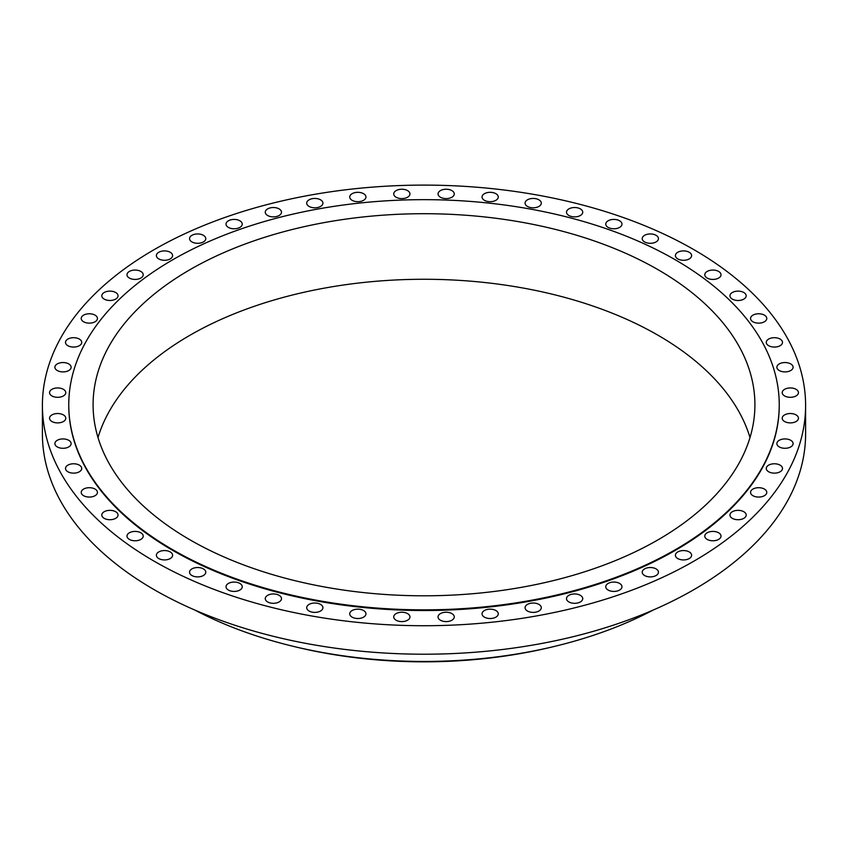 <?xml version="1.0" encoding="UTF-8"?>
<svg xmlns="http://www.w3.org/2000/svg" width="848" height="848" viewBox="0 0 848 848"><rect width="100%" height="100%" fill="white"/><g stroke="black" fill="none" stroke-linecap="round" stroke-linejoin="round"><path stroke-width="1.27" d="M619.602 583.435A8.109 4.685 0 0 0 610.761 582.417A8.109 4.685 0 0 0 605.758 586.752A8.109 4.685 0 0 0 608.133 590.06A8.109 4.685 0 0 0 616.962 591.077A8.109 4.685 0 0 0 621.976 586.752A8.109 4.685 0 0 0 619.602 583.435M580.361 595.328A8.109 4.685 0 0 0 571.52 594.31A8.109 4.685 0 0 0 566.506 598.635A8.109 4.685 0 0 0 568.891 601.953A8.109 4.685 0 0 0 577.721 602.96A8.109 4.685 0 0 0 582.735 598.635A8.109 4.685 0 0 0 580.361 595.328M538.915 604.401A8.109 4.685 0 0 0 530.085 603.384A8.109 4.685 0 0 0 525.071 607.709A8.109 4.685 0 0 0 527.445 611.026A8.109 4.685 0 0 0 536.286 612.033A8.109 4.685 0 0 0 541.3 607.709A8.109 4.685 0 0 0 538.915 604.401M495.889 610.528A8.109 4.685 0 0 0 487.049 609.511A8.109 4.685 0 0 0 482.046 613.835A8.109 4.685 0 0 0 484.42 617.143A8.109 4.685 0 0 0 493.26 618.16A8.109 4.685 0 0 0 498.264 613.835A8.109 4.685 0 0 0 495.889 610.528M451.899 613.613A8.109 4.685 0 0 0 443.059 612.595A8.109 4.685 0 0 0 438.045 616.92A8.109 4.685 0 0 0 440.419 620.227A8.109 4.685 0 0 0 449.26 621.245A8.109 4.685 0 0 0 454.274 616.92A8.109 4.685 0 0 0 451.899 613.613M407.581 613.613A8.109 4.685 0 0 0 398.74 612.595A8.109 4.685 0 0 0 393.726 616.92A8.109 4.685 0 0 0 396.101 620.227A8.109 4.685 0 0 0 404.941 621.245A8.109 4.685 0 0 0 409.955 616.92A8.109 4.685 0 0 0 407.581 613.613M363.58 610.528A8.109 4.685 0 0 0 354.74 609.511A8.109 4.685 0 0 0 349.736 613.835A8.109 4.685 0 0 0 352.111 617.143A8.109 4.685 0 0 0 360.951 618.16A8.109 4.685 0 0 0 365.954 613.835A8.109 4.685 0 0 0 363.58 610.528M320.555 604.401A8.109 4.685 0 0 0 311.714 603.384A8.109 4.685 0 0 0 306.7 607.709A8.109 4.685 0 0 0 309.085 611.026A8.109 4.685 0 0 0 317.915 612.033A8.109 4.685 0 0 0 322.929 607.709A8.109 4.685 0 0 0 320.555 604.401M279.109 595.328A8.109 4.685 0 0 0 270.279 594.31A8.109 4.685 0 0 0 265.265 598.635A8.109 4.685 0 0 0 267.639 601.953A8.109 4.685 0 0 0 276.48 602.96A8.109 4.685 0 0 0 281.494 598.635A8.109 4.685 0 0 0 279.109 595.328M239.867 583.435A8.109 4.685 0 0 0 231.038 582.417A8.109 4.685 0 0 0 226.024 586.752A8.109 4.685 0 0 0 228.398 590.06A8.109 4.685 0 0 0 237.239 591.077A8.109 4.685 0 0 0 242.242 586.752A8.109 4.685 0 0 0 239.867 583.435M203.403 568.902A8.109 4.685 0 0 0 194.563 567.884A8.109 4.685 0 0 0 189.549 572.209A8.109 4.685 0 0 0 191.924 575.527A8.109 4.685 0 0 0 200.764 576.534A8.109 4.685 0 0 0 205.778 572.209A8.109 4.685 0 0 0 203.403 568.902M170.225 551.931A8.109 4.685 0 0 0 161.385 550.924A8.109 4.685 0 0 0 156.382 555.249A8.109 4.685 0 0 0 158.756 558.556A8.109 4.685 0 0 0 167.597 559.574A8.109 4.685 0 0 0 172.6 555.249A8.109 4.685 0 0 0 170.225 551.931M140.842 532.788A8.109 4.685 0 0 0 132.002 531.77A8.109 4.685 0 0 0 126.988 536.095A8.109 4.685 0 0 0 129.373 539.402A8.109 4.685 0 0 0 138.203 540.42A8.109 4.685 0 0 0 143.217 536.095A8.109 4.685 0 0 0 140.842 532.788M115.667 511.726A8.109 4.685 0 0 0 106.827 510.708A8.109 4.685 0 0 0 101.813 515.033A8.109 4.685 0 0 0 104.187 518.351A8.109 4.685 0 0 0 113.028 519.358A8.109 4.685 0 0 0 118.042 515.033A8.109 4.685 0 0 0 115.667 511.726M95.071 489.073A8.109 4.685 0 0 0 86.231 488.056A8.109 4.685 0 0 0 81.217 492.381A8.109 4.685 0 0 0 83.592 495.688A8.109 4.685 0 0 0 92.432 496.705A8.109 4.685 0 0 0 97.446 492.381A8.109 4.685 0 0 0 95.071 489.073M79.352 465.149A8.109 4.685 0 0 0 70.511 464.132A8.109 4.685 0 0 0 65.508 468.456A8.109 4.685 0 0 0 67.882 471.764A8.109 4.685 0 0 0 76.723 472.781A8.109 4.685 0 0 0 81.726 468.456A8.109 4.685 0 0 0 79.352 465.149M68.741 440.303A8.109 4.685 0 0 0 59.911 439.285A8.109 4.685 0 0 0 54.897 443.61A8.109 4.685 0 0 0 57.272 446.928A8.109 4.685 0 0 0 66.112 447.935A8.109 4.685 0 0 0 71.126 443.61A8.109 4.685 0 0 0 68.741 440.303M63.399 414.905A8.109 4.685 0 0 0 54.569 413.888A8.109 4.685 0 0 0 49.555 418.212A8.109 4.685 0 0 0 51.929 421.52A8.109 4.685 0 0 0 60.77 422.537A8.109 4.685 0 0 0 65.784 418.212A8.109 4.685 0 0 0 63.399 414.905M63.399 389.317A8.109 4.685 0 0 0 54.569 388.299A8.109 4.685 0 0 0 49.555 392.624A8.109 4.685 0 0 0 51.929 395.942A8.109 4.685 0 0 0 60.77 396.949A8.109 4.685 0 0 0 65.784 392.624A8.109 4.685 0 0 0 63.399 389.317M68.741 363.919A8.109 4.685 0 0 0 59.911 362.902A8.109 4.685 0 0 0 54.897 367.226A8.109 4.685 0 0 0 57.272 370.534A8.109 4.685 0 0 0 66.112 371.551A8.109 4.685 0 0 0 71.126 367.226A8.109 4.685 0 0 0 68.741 363.919M79.352 339.073A8.109 4.685 0 0 0 70.511 338.055A8.109 4.685 0 0 0 65.508 342.38A8.109 4.685 0 0 0 67.882 345.698A8.109 4.685 0 0 0 76.723 346.705A8.109 4.685 0 0 0 81.726 342.38A8.109 4.685 0 0 0 79.352 339.073M95.071 315.149A8.109 4.685 0 0 0 86.231 314.131A8.109 4.685 0 0 0 81.217 318.456A8.109 4.685 0 0 0 83.592 321.774A8.109 4.685 0 0 0 92.432 322.781A8.109 4.685 0 0 0 97.446 318.456A8.109 4.685 0 0 0 95.071 315.149M115.667 292.496A8.109 4.685 0 0 0 106.827 291.479A8.109 4.685 0 0 0 101.813 295.804A8.109 4.685 0 0 0 104.187 299.111A8.109 4.685 0 0 0 113.028 300.128A8.109 4.685 0 0 0 118.042 295.804A8.109 4.685 0 0 0 115.667 292.496M140.842 271.434A8.109 4.685 0 0 0 132.002 270.417A8.109 4.685 0 0 0 126.988 274.741A8.109 4.685 0 0 0 129.373 278.059A8.109 4.685 0 0 0 138.203 279.066A8.109 4.685 0 0 0 143.217 274.741A8.109 4.685 0 0 0 140.842 271.434M170.225 252.28A8.109 4.685 0 0 0 161.385 251.262A8.109 4.685 0 0 0 156.382 255.598A8.109 4.685 0 0 0 158.756 258.905A8.109 4.685 0 0 0 167.597 259.923A8.109 4.685 0 0 0 172.6 255.598A8.109 4.685 0 0 0 170.225 252.28M203.403 235.32A8.109 4.685 0 0 0 194.563 234.302A8.109 4.685 0 0 0 189.549 238.627A8.109 4.685 0 0 0 191.924 241.934A8.109 4.685 0 0 0 200.764 242.952A8.109 4.685 0 0 0 205.778 238.627A8.109 4.685 0 0 0 203.403 235.32M239.867 220.777A8.109 4.685 0 0 0 231.038 219.77A8.109 4.685 0 0 0 226.024 224.095A8.109 4.685 0 0 0 228.398 227.402A8.109 4.685 0 0 0 237.239 228.419A8.109 4.685 0 0 0 242.242 224.095A8.109 4.685 0 0 0 239.867 220.777M279.109 208.894A8.109 4.685 0 0 0 270.279 207.877A8.109 4.685 0 0 0 265.265 212.201A8.109 4.685 0 0 0 267.639 215.509A8.109 4.685 0 0 0 276.48 216.526A8.109 4.685 0 0 0 281.494 212.201A8.109 4.685 0 0 0 279.109 208.894M320.555 199.821A8.109 4.685 0 0 0 311.714 198.803A8.109 4.685 0 0 0 306.7 203.128A8.109 4.685 0 0 0 309.085 206.435A8.109 4.685 0 0 0 317.915 207.453A8.109 4.685 0 0 0 322.929 203.128A8.109 4.685 0 0 0 320.555 199.821M363.58 193.694A8.109 4.685 0 0 0 354.74 192.676A8.109 4.685 0 0 0 349.736 197.001A8.109 4.685 0 0 0 352.111 200.319A8.109 4.685 0 0 0 360.951 201.326A8.109 4.685 0 0 0 365.954 197.001A8.109 4.685 0 0 0 363.58 193.694M407.581 190.609A8.109 4.685 0 0 0 398.74 189.592A8.109 4.685 0 0 0 393.726 193.916A8.109 4.685 0 0 0 396.101 197.234A8.109 4.685 0 0 0 404.941 198.241A8.109 4.685 0 0 0 409.955 193.916A8.109 4.685 0 0 0 407.581 190.609M451.899 190.609A8.109 4.685 0 0 0 443.059 189.592A8.109 4.685 0 0 0 438.045 193.916A8.109 4.685 0 0 0 440.419 197.234A8.109 4.685 0 0 0 449.26 198.241A8.109 4.685 0 0 0 454.274 193.916A8.109 4.685 0 0 0 451.899 190.609M495.889 193.694A8.109 4.685 0 0 0 487.049 192.676A8.109 4.685 0 0 0 482.046 197.001A8.109 4.685 0 0 0 484.42 200.319A8.109 4.685 0 0 0 493.26 201.326A8.109 4.685 0 0 0 498.264 197.001A8.109 4.685 0 0 0 495.889 193.694M538.915 199.821A8.109 4.685 0 0 0 530.085 198.803A8.109 4.685 0 0 0 525.071 203.128A8.109 4.685 0 0 0 527.445 206.435A8.109 4.685 0 0 0 536.286 207.453A8.109 4.685 0 0 0 541.3 203.128A8.109 4.685 0 0 0 538.915 199.821M580.361 208.894A8.109 4.685 0 0 0 571.52 207.877A8.109 4.685 0 0 0 566.506 212.201A8.109 4.685 0 0 0 568.891 215.509A8.109 4.685 0 0 0 577.721 216.526A8.109 4.685 0 0 0 582.735 212.201A8.109 4.685 0 0 0 580.361 208.894M619.602 220.777A8.109 4.685 0 0 0 610.761 219.77A8.109 4.685 0 0 0 605.758 224.095A8.109 4.685 0 0 0 608.133 227.402A8.109 4.685 0 0 0 616.962 228.419A8.109 4.685 0 0 0 621.976 224.095A8.109 4.685 0 0 0 619.602 220.777M656.076 235.32A8.109 4.685 0 0 0 647.236 234.302A8.109 4.685 0 0 0 642.222 238.627A8.109 4.685 0 0 0 644.597 241.934A8.109 4.685 0 0 0 653.437 242.952A8.109 4.685 0 0 0 658.451 238.627A8.109 4.685 0 0 0 656.076 235.32M689.244 252.28A8.109 4.685 0 0 0 680.403 251.262A8.109 4.685 0 0 0 675.4 255.598A8.109 4.685 0 0 0 677.775 258.905A8.109 4.685 0 0 0 686.615 259.923A8.109 4.685 0 0 0 691.618 255.598A8.109 4.685 0 0 0 689.244 252.28M718.627 271.434A8.109 4.685 0 0 0 709.797 270.417A8.109 4.685 0 0 0 704.783 274.741A8.109 4.685 0 0 0 707.158 278.059A8.109 4.685 0 0 0 715.998 279.066A8.109 4.685 0 0 0 721.012 274.741A8.109 4.685 0 0 0 718.627 271.434M743.813 292.496A8.109 4.685 0 0 0 734.972 291.479A8.109 4.685 0 0 0 729.958 295.804A8.109 4.685 0 0 0 732.333 299.111A8.109 4.685 0 0 0 741.173 300.128A8.109 4.685 0 0 0 746.187 295.804A8.109 4.685 0 0 0 743.813 292.496M764.408 315.149A8.109 4.685 0 0 0 755.568 314.131A8.109 4.685 0 0 0 750.554 318.456A8.109 4.685 0 0 0 752.929 321.774A8.109 4.685 0 0 0 761.769 322.781A8.109 4.685 0 0 0 766.783 318.456A8.109 4.685 0 0 0 764.408 315.149M780.118 339.073A8.109 4.685 0 0 0 771.277 338.055A8.109 4.685 0 0 0 766.274 342.38A8.109 4.685 0 0 0 768.648 345.698A8.109 4.685 0 0 0 777.489 346.705A8.109 4.685 0 0 0 782.492 342.38A8.109 4.685 0 0 0 780.118 339.073M790.728 363.919A8.109 4.685 0 0 0 781.888 362.902A8.109 4.685 0 0 0 776.874 367.226A8.109 4.685 0 0 0 779.259 370.534A8.109 4.685 0 0 0 788.089 371.551A8.109 4.685 0 0 0 793.103 367.226A8.109 4.685 0 0 0 790.728 363.919M796.071 389.317A8.109 4.685 0 0 0 787.23 388.299A8.109 4.685 0 0 0 782.216 392.624A8.109 4.685 0 0 0 784.601 395.942A8.109 4.685 0 0 0 793.431 396.949A8.109 4.685 0 0 0 798.445 392.624A8.109 4.685 0 0 0 796.071 389.317M796.071 414.905A8.109 4.685 0 0 0 787.23 413.888A8.109 4.685 0 0 0 782.216 418.212A8.109 4.685 0 0 0 784.601 421.52A8.109 4.685 0 0 0 793.431 422.537A8.109 4.685 0 0 0 798.445 418.212A8.109 4.685 0 0 0 796.071 414.905M790.728 440.303A8.109 4.685 0 0 0 781.888 439.285A8.109 4.685 0 0 0 776.874 443.61A8.109 4.685 0 0 0 779.259 446.928A8.109 4.685 0 0 0 788.089 447.935A8.109 4.685 0 0 0 793.103 443.61A8.109 4.685 0 0 0 790.728 440.303M780.118 465.149A8.109 4.685 0 0 0 771.277 464.132A8.109 4.685 0 0 0 766.274 468.456A8.109 4.685 0 0 0 768.648 471.764A8.109 4.685 0 0 0 777.489 472.781A8.109 4.685 0 0 0 782.492 468.456A8.109 4.685 0 0 0 780.118 465.149M764.408 489.073A8.109 4.685 0 0 0 755.568 488.056A8.109 4.685 0 0 0 750.554 492.381A8.109 4.685 0 0 0 752.929 495.688A8.109 4.685 0 0 0 761.769 496.705A8.109 4.685 0 0 0 766.783 492.381A8.109 4.685 0 0 0 764.408 489.073M743.813 511.726A8.109 4.685 0 0 0 734.972 510.708A8.109 4.685 0 0 0 729.958 515.033A8.109 4.685 0 0 0 732.333 518.351A8.109 4.685 0 0 0 741.173 519.358A8.109 4.685 0 0 0 746.187 515.033A8.109 4.685 0 0 0 743.813 511.726M718.627 532.788A8.109 4.685 0 0 0 709.797 531.77A8.109 4.685 0 0 0 704.783 536.095A8.109 4.685 0 0 0 707.158 539.402A8.109 4.685 0 0 0 715.998 540.42A8.109 4.685 0 0 0 721.012 536.095A8.109 4.685 0 0 0 718.627 532.788M656.076 568.902A8.109 4.685 0 0 0 647.236 567.884A8.109 4.685 0 0 0 642.222 572.209A8.109 4.685 0 0 0 644.597 575.527A8.109 4.685 0 0 0 653.437 576.534A8.109 4.685 0 0 0 658.451 572.209A8.109 4.685 0 0 0 656.076 568.902M689.244 551.931A8.109 4.685 0 0 0 680.403 550.924A8.109 4.685 0 0 0 675.4 555.249A8.109 4.685 0 0 0 677.775 558.556A8.109 4.685 0 0 0 686.615 559.574A8.109 4.685 0 0 0 691.618 555.249A8.109 4.685 0 0 0 689.244 551.931M68.762 405.09A355.238 205.099 0 0 0 68.762 405.418A355.238 205.099 0 0 0 172.812 550.447A355.238 205.099 0 0 0 559.945 594.904A355.238 205.099 0 0 0 779.238 405.418A355.238 205.099 0 0 0 779.238 405.09M172.812 549.78A355.238 205.099 0 0 0 559.945 594.247A355.238 205.099 0 0 0 779.238 404.761A355.238 205.099 0 0 0 675.188 259.732A355.238 205.099 0 0 0 288.055 215.275A355.238 205.099 0 0 0 68.762 404.761A355.238 205.099 0 0 0 172.812 549.78M657.984 269.664A330.911 191.044 0 0 0 297.362 228.25A330.911 191.044 0 0 0 93.089 404.761A330.911 191.044 0 0 0 190.016 539.847A330.911 191.044 0 0 0 550.638 581.262A330.911 191.044 0 0 0 754.911 404.761A330.911 191.044 0 0 0 657.984 269.664M750.003 437.536A330.911 191.044 0 0 0 657.984 335.225A330.911 191.044 0 0 0 324.159 288.172A330.911 191.044 0 0 0 97.997 437.536M194.892 610.083A339.444 195.983 0 0 0 292.168 646.07L295.168 646.801A331.716 191.521 0 0 0 552.832 646.801L555.832 646.07A339.444 195.983 0 0 0 653.108 610.083M292.168 646.07A339.444 195.983 0 0 0 555.832 646.07M42.4 405.418L42.4 433.9A381.6 220.31 0 0 0 154.166 589.678A381.6 220.31 0 0 0 570.036 637.442A381.6 220.31 0 0 0 805.6 433.9L805.6 405.418A381.6 220.31 0 0 0 693.834 249.63A381.6 220.31 0 0 0 277.964 201.877A381.6 220.31 0 0 0 42.4 405.418A381.6 220.31 0 0 0 154.166 561.206A381.6 220.31 0 0 0 570.036 608.959A381.6 220.31 0 0 0 805.6 405.418M779.238 405.418L779.238 404.761M68.762 405.418L68.762 404.761"/></g></svg>
